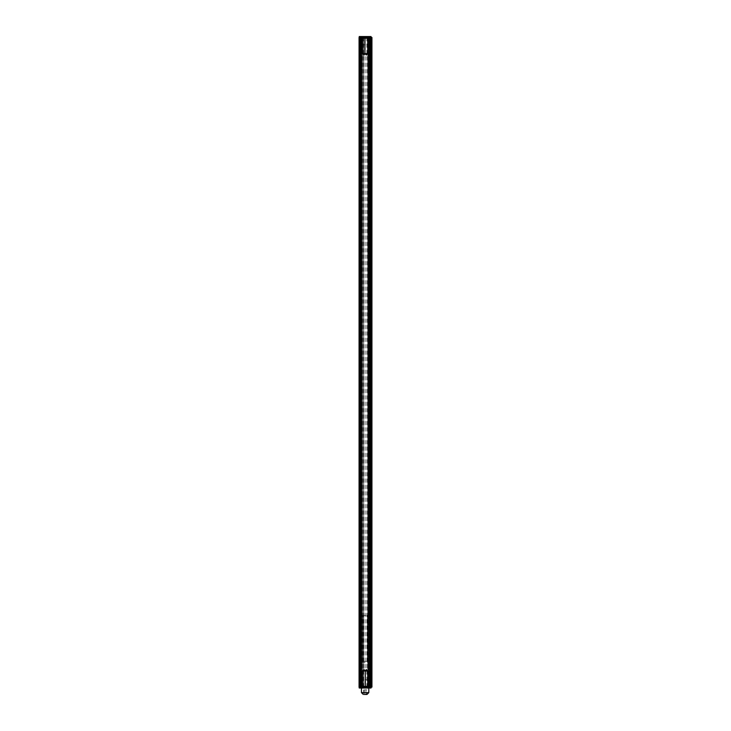 <?xml version="1.0" encoding="UTF-8"?>
<svg xmlns="http://www.w3.org/2000/svg" width="731" height="731" viewBox="0 0 731 731"><rect width="100%" height="100%" fill="white"/><g stroke="black" fill="none" stroke-linecap="round" stroke-linejoin="round"><path stroke-width="0.55" stroke-dasharray="3.65 2.74" d="M371.193 37.473L371.056 687.103L371.823 687.103L371.823 37.473L360.456 37.473L371.211 37.473L371.211 687.103L363.672 687.103L363.672 37.473M371.01 687.103L370.005 687.103L369.511 679.748L370.005 688.017L371.01 688.017L371.01 687.103L359.25 687.103L360.264 687.103L360.758 679.748L360.264 688.017L359.25 688.017L359.25 687.103M371.01 37.473L359.25 37.473L370.005 37.473L369.511 44.819L370.005 36.55L371.01 36.55L371.01 37.473L370.005 37.473L370.005 36.55L360.264 36.55L360.264 42.983L360.264 36.55L359.25 36.55L359.25 37.473M370.206 101.536L370.197 99.763L370.197 101.536L371.129 101.536L370.188 101.536M370.206 100.056L371.11 100.056M370.197 99.763L371.12 99.763L370.197 99.763M370.206 97.579L370.188 96.62L370.197 97.579L371.129 97.579L370.188 97.579L370.197 95.395L370.206 96.629L371.129 96.629L370.188 96.62L370.197 95.679L370.197 97.579L371.11 97.579M370.206 97.863L371.101 97.863L370.206 97.863M370.188 90.178L370.206 89.538L370.197 90.772L370.188 90.178L371.11 90.178L370.197 90.178M370.206 90.708L370.206 90.242L370.206 90.9L371.12 90.708M370.151 54.368L370.151 51.152L370.151 54.368L371.083 54.368L370.142 54.368M370.16 53.052L371.065 53.052M370.151 52.76L371.083 52.76L370.151 52.76M370.16 51.444L371.065 51.444M370.151 51.152L371.074 51.152L370.151 51.152M370.142 56.634L370.151 55.19L370.151 57.292L370.151 55.483L370.151 56.963L371.056 56.634M370.142 55.318L371.056 55.318L370.142 55.318M370.142 57.786L370.151 59.814L370.142 57.786L371.065 57.786M370.142 65.744L371.065 65.744L370.142 65.744M370.142 66.156L370.142 65.626L370.142 66.156L371.056 66.156M370.142 64.538L370.16 63.889L370.151 65.132L370.142 64.538L371.065 64.538L370.142 64.538M370.151 64.264L371.074 64.264M370.16 65.059L370.16 64.593L370.16 65.251L371.074 65.059M370.142 82.448L370.142 81.909L370.142 82.448L371.056 82.448M370.142 83.352L370.16 82.63L370.142 83.681L371.074 83.352L370.142 83.352M370.151 81.58L370.16 82.63L370.142 81.58L371.065 81.58L370.142 81.58M370.151 81.872L371.065 81.872L370.151 81.872M370.142 83.398L371.074 83.398M370.151 80.712L370.142 79.889L370.151 80.712L371.083 80.712L370.142 80.712M370.142 79.807L370.142 78.034L370.16 79.935L370.142 78.564L370.142 79.807L371.065 79.807L370.142 79.807M370.16 78.071L371.074 78.071L370.16 78.071M371.065 77.413L370.151 77.413L370.151 75.521L370.133 77.705L370.151 75.229L370.16 77.413L371.083 77.413L370.133 77.413M370.151 71.391L370.142 70.569L370.151 71.391L371.083 71.391L370.142 71.391M370.206 88.67L370.197 86.898L370.197 88.67L371.129 88.67L370.188 88.67M370.206 87.19L371.11 87.19M370.197 86.898L371.12 86.898L370.197 86.898M370.197 86.002L370.188 85.107L370.197 86.322L371.11 86.002M370.197 83.891L370.206 85.107L370.197 83.891L371.12 83.891M370.206 77.331L370.197 75.558L370.197 77.331L371.129 77.331L370.188 77.331M370.206 75.85L371.11 75.85M370.197 75.558L371.12 75.558L370.197 75.558M370.206 73.84L370.197 72.588L370.197 74.69L370.206 73.84L371.129 73.84M370.197 74.708L370.188 73.794L370.197 74.982L371.11 74.69L370.197 74.708M370.188 56.634L370.197 55.19L370.206 57.292L370.197 55.483L370.197 56.963L371.101 56.634M370.188 55.318L371.101 55.318L370.188 55.318M370.197 54.368L370.197 51.152L370.197 54.368L371.129 54.368L370.188 54.368M370.206 53.052L371.11 53.052M370.206 52.76L371.129 52.76L370.206 52.76M370.206 51.444L371.11 51.444M370.197 51.152L371.12 51.152L370.197 51.152M370.197 50.201L370.197 46.985L370.197 50.201L371.129 50.201L370.188 50.201M370.206 48.886L371.11 48.886M370.206 48.593L371.129 48.593L370.206 48.593M370.206 47.277L371.11 47.277M370.197 46.985L371.12 46.985L370.197 46.985M370.151 85.582L370.16 83.974L370.151 85.582L371.083 85.582L370.133 85.582M370.188 57.786L370.206 58.718L370.188 57.786L371.11 57.786M370.188 59.65L370.188 58.699L370.206 59.814L370.197 59.174L371.11 59.65M370.188 67.435L371.129 67.435L370.188 67.435M370.197 67.846L371.11 67.846L370.197 67.846M370.188 66.74L371.11 66.74L370.188 66.74M370.151 50.201L370.151 46.985L370.151 50.201L371.083 50.201L370.142 50.201M370.16 48.886L371.065 48.886M370.151 48.593L371.083 48.593L370.151 48.593M370.16 47.277L371.065 47.277M370.151 46.985L371.074 46.985L370.151 46.985M359.067 687.103L359.99 687.103L359.99 37.473L370.279 37.473L370.279 687.103L371.056 687.103M370.105 37.473L370.105 687.103L370.096 37.473L368.945 37.473L370.096 37.473L370.279 687.103M370.197 66L370.188 65.105L370.197 66.32L371.11 66L370.197 66.037L370.197 63.889L370.206 65.105L371.129 65.105L370.188 65.105L370.197 66.037M370.188 61.587L370.197 60.143L370.197 61.916L371.101 61.587M370.206 61.952L370.206 61.249L370.206 62.245L371.12 61.952M370.188 60.262L371.101 60.262L370.188 60.262M370.188 69.911L370.206 70.87L370.197 69.911L371.12 69.911L370.206 69.911L370.197 72.095L370.188 70.861L371.11 70.861L370.206 70.87L370.197 71.812L370.197 69.911L371.11 69.911M370.188 69.619L371.101 69.619L370.188 69.619M370.206 79.441L370.197 78.199L370.197 80.3L370.206 79.441L371.129 79.441M370.197 80.319L370.188 79.405L370.197 80.593L371.11 80.3L370.197 80.319M370.188 81.708L371.129 81.708L370.188 81.708M370.197 82.119L371.11 82.119L370.197 82.119M370.188 81.004L371.11 81.004L370.188 81.004M370.206 83.106L370.188 82.283L370.197 83.106L371.129 83.106L370.188 83.106M370.142 72.552L370.16 73.511L370.151 72.552L371.074 72.552L370.16 72.552L370.151 74.736L370.142 73.502L371.065 73.502L370.16 73.511L370.151 74.443L370.151 72.552L371.065 72.552M370.142 72.259L371.065 72.259L370.142 72.259M371.065 68.76L370.151 68.76L370.151 66.576L370.133 69.043L370.142 67.8L370.16 68.76L371.083 68.76L370.133 68.76M370.142 61.587L370.151 60.143L370.151 61.916L371.056 61.587M370.151 61.952L370.16 61.249L370.151 62.245L371.074 61.952M370.142 60.262L371.056 60.262L370.142 60.262M370.206 93.751L370.197 92.508L370.197 94.61L370.206 93.751L371.129 93.751M370.197 94.628L370.188 93.705L370.197 94.893L371.11 94.61L370.197 94.628M370.188 102.769L370.206 103.729L370.197 102.769L371.12 102.769L370.206 102.769L370.197 104.953L370.188 103.72L371.11 103.72L370.206 103.729L370.197 104.67L370.197 102.769L371.11 102.769M370.188 102.486L371.11 102.486L370.188 102.486M370.188 106.525L370.197 107.841L370.206 105.456L370.197 107.558L370.206 106.543L371.129 106.543L370.197 106.552M360.173 37.473L360.173 687.103L361.315 687.103L360.164 687.103L360.164 37.473L360.173 687.103L370.096 687.103M361.452 687.103L361.452 37.473L361.452 687.103M359.204 687.103L359.204 37.473L359.853 37.473L359.853 687.103M370.416 687.103L370.416 37.473L371.056 37.473M368.808 37.473L368.808 687.103L368.808 37.473M361.315 37.473L361.315 687.103L361.315 37.473M368.945 687.103L368.945 37.473L368.945 687.103M370.142 49.443L371.065 49.443M370.142 47.835L371.065 47.835M370.142 47.78L371.065 47.78M370.151 48.648L371.065 48.648M370.142 49.397L371.065 49.397M370.142 49.882L371.065 49.882M370.197 66.32L371.12 66.32M370.197 63.889L371.12 63.889M370.197 64.218L371.11 64.218M370.197 61.916L371.11 61.916M370.197 61.203L371.11 61.203M370.197 60.426L371.11 60.426M370.206 61.249L371.129 61.249L370.206 61.258M370.206 62.245L371.12 62.245M370.197 60.143L371.12 60.143M370.197 61.148L371.11 61.148M370.197 61.532L371.101 61.532M370.188 61.358L371.101 61.358M370.188 58.699L371.101 58.699L370.206 58.718L370.206 59.522L370.197 57.913L370.197 58.699L371.11 58.699L370.206 58.718L370.188 59.357L370.188 58.078L370.188 58.718L371.101 58.718L370.197 58.708M370.197 59.174L371.11 59.174M370.206 59.814L371.12 59.814M370.206 57.868L371.12 57.868M370.197 57.621L371.12 57.621M370.197 58.242L371.11 58.242M370.16 84.385L371.074 84.385M370.16 83.974L371.083 83.974M370.151 85.335L371.065 85.335M370.142 84.092L371.065 84.092M370.142 84.513L371.065 84.513M370.197 49.443L371.11 49.443M370.197 47.835L371.11 47.835M370.188 47.78L371.11 47.78M370.197 48.648L371.11 48.648M370.188 49.397L371.11 49.397M370.188 49.882L371.11 49.882M370.197 53.61L371.11 53.61M370.197 52.002L371.11 52.002M370.188 51.947L371.11 51.947M370.197 52.806L371.11 52.806M370.188 53.555L371.11 53.555M370.188 54.039L371.11 54.039M370.197 56.963L371.11 56.963M370.197 56.26L371.11 56.26M370.197 55.483L371.11 55.483M370.206 56.296L371.129 56.296M370.206 57.009L371.12 57.009M370.206 57.292L371.12 57.292M370.206 56.314L371.129 56.314M370.197 55.19L371.12 55.19M370.197 56.205L371.11 56.205M370.197 56.579L371.101 56.579M370.188 56.406L371.101 56.406M370.197 72.095L371.12 72.095M370.197 72.588L371.12 72.588M370.197 72.844L371.11 72.844M370.188 73.794L371.11 73.794L370.206 73.804L370.197 74.663L370.197 72.881L370.197 73.776L371.11 73.776M370.197 74.982L371.12 74.982M370.206 72.716L371.12 72.716M370.206 72.972L371.12 72.972M370.197 77.285L371.11 77.285M370.197 76.49L371.11 76.49M370.197 75.887L371.11 75.887M370.188 76.435L371.11 76.435M370.197 78.199L371.12 78.199M370.197 78.455L371.11 78.455M370.188 79.405L371.11 79.405L370.206 79.405L370.197 80.273L370.197 78.491L370.197 79.387L371.11 79.387M370.197 80.593L371.12 80.593M370.206 78.327L371.12 78.327M370.206 78.582L371.12 78.582M370.197 83.051L371.11 83.051M370.197 82.585L371.11 82.585M370.197 82.439L371.11 82.439M370.188 82.283L371.11 82.283M370.188 82.53L371.11 82.53M370.197 86.322L371.12 86.322M370.206 85.107L371.129 85.107L370.188 85.107L370.197 86.03L370.197 84.175L370.197 85.107L371.11 85.107L370.206 85.107M370.197 84.211L371.11 84.211M370.197 88.625L371.11 88.625M370.197 87.83L371.11 87.83M370.197 87.217L371.11 87.217M370.188 87.775L371.11 87.775M370.151 71.346L371.065 71.346M370.142 70.88L371.065 70.88M370.142 70.733L371.065 70.733M370.142 70.569L371.065 70.569M370.142 70.825L371.065 70.825M370.151 74.736L371.074 74.736M370.16 76.463L371.065 76.463M370.151 75.229L371.074 75.229M370.142 76.453L371.065 76.453M370.142 78.564L371.065 78.564M370.16 79.935L371.083 79.935M370.16 79.405L371.074 79.405M370.142 78.034L371.065 78.034M370.151 80.666L371.065 80.666M370.142 80.2L371.065 80.2M370.142 80.044L371.065 80.044M370.142 79.889L371.065 79.889M370.142 80.145L371.065 80.145M370.16 82.63L371.074 82.63L370.16 82.63M370.142 82.813L371.056 82.813M370.151 65.132L371.065 65.132M370.151 65.022L371.065 65.022M370.151 64.62L371.074 64.584M370.16 64.182L371.074 64.182M370.16 65.251L371.074 65.251M370.16 63.889L371.074 63.889M370.151 63.999L371.074 63.999M370.151 64.429L371.074 64.429M370.151 64.757L371.065 64.757M370.151 64.84L371.065 64.84M370.151 64.127L371.065 64.127M370.142 63.935L371.065 63.935M370.142 65.626L371.056 65.626M370.151 66.576L371.074 66.576M370.151 61.916L371.065 61.916M370.151 61.203L371.065 61.203M370.151 60.426L371.065 60.426M370.16 61.249L371.074 61.249L370.16 61.258M370.151 62.245L371.074 62.245M370.151 60.143L371.074 60.143M370.142 61.148L371.065 61.148M370.142 61.532L371.056 61.532M370.142 61.358L371.056 61.358M370.133 58.699L371.056 58.699L370.16 58.718L370.151 59.522L370.151 57.913L370.151 58.699L371.065 58.699L370.16 58.718L370.142 59.357L370.142 58.078L370.142 58.718L371.056 58.718L370.151 58.708M370.142 59.65L371.065 59.65M370.151 59.174L371.065 59.174M370.151 59.814L371.074 59.814M370.16 57.868L371.065 57.868M370.151 57.621L371.074 57.621M370.151 58.242L371.065 58.242M370.151 56.963L371.065 56.963M370.151 56.26L371.065 56.26M370.151 55.483L371.065 55.483M370.16 56.296L371.074 56.296M370.151 57.009L371.074 57.009M370.151 57.292L371.074 57.292M370.16 56.314L371.074 56.314M370.151 55.19L371.074 55.19M370.142 56.205L371.065 56.205M370.142 56.579L371.056 56.579M370.142 56.406L371.056 56.406M370.142 53.61L371.065 53.61M370.142 52.002L371.065 52.002M370.142 51.947L371.065 51.947M370.151 52.806L371.065 52.806M370.142 53.555L371.065 53.555M370.142 54.039L371.065 54.039M370.197 90.772L371.11 90.772M370.197 90.662L371.11 90.662M370.197 90.26L371.12 90.26M370.206 89.904L371.12 89.904M370.206 89.822L371.12 89.822M370.206 90.242L371.129 90.242L370.206 90.224M370.206 90.9L371.129 90.9M370.206 89.538L371.12 89.538M370.197 89.648L371.12 89.648M370.197 90.068L371.12 90.068M370.197 90.406L371.12 90.406M370.197 90.489L371.11 90.489M370.197 89.776L371.11 89.776M370.197 89.575L371.11 89.575M370.197 92.508L371.12 92.508M370.197 92.764L371.11 92.764M370.188 93.705L371.11 93.705L370.206 93.714L370.197 94.582L370.197 92.791L370.197 93.696L371.11 93.696M370.197 94.893L371.12 94.893M370.206 92.627L371.12 92.627M370.206 92.883L371.12 92.883M370.197 95.395L371.12 95.395M370.197 101.49L371.11 101.49M370.197 100.695L371.11 100.695M370.197 100.083L371.11 100.083M370.188 100.64L371.11 100.64M370.197 104.953L371.12 104.953M370.197 107.841L371.12 107.841M370.197 107.558L371.11 107.558M370.151 75.521L371.065 75.521M370.197 71.812L371.11 71.812M370.197 104.67L371.11 104.67M370.151 74.443L371.065 74.443M370.151 66.859L371.065 66.859M370.197 95.679L371.11 95.679M370.197 64.182L370.197 65.105L370.197 64.182L371.11 64.182M370.197 84.175L371.11 84.175M370.197 86.03L371.11 86.03M370.151 57.913L371.065 57.913M370.151 59.522L371.065 59.522M370.197 57.913L371.12 57.913M370.206 59.522L371.12 59.522M370.197 72.881L371.11 72.881M370.197 74.663L371.11 74.663M370.197 74.388L371.11 74.388M370.197 92.791L371.11 92.791M370.197 94.582L371.11 94.582M370.197 94.299L371.11 94.299M370.197 78.491L371.11 78.491M370.197 80.273L371.11 80.273M370.197 79.99L371.11 79.99M370.142 58.078L371.056 58.078M370.142 59.357L371.056 59.357M370.188 58.078L371.101 58.078M370.188 59.357L371.101 59.357M364.34 694.45L364.34 689.854L363.545 689.854L364.34 689.854L364.34 694.45L366.724 694.45L365.929 694.45L366.724 694.45L366.724 689.854L365.929 689.854L365.929 694.45L364.34 694.45L365.929 694.45L365.929 689.854L364.34 689.854L366.724 689.854M365.135 662.286L361.452 662.286L365.135 662.286M362.832 661.372L360.173 661.372L360.173 615.429L360.173 661.372L370.096 661.372L367.428 661.372L367.428 615.429L370.096 615.429L360.173 615.429L367.428 615.429L367.428 661.372L362.832 661.372L362.832 615.429L362.832 662.286M363.545 689.854L363.545 694.45M370.096 615.429L370.096 661.372L370.096 615.429M361.671 687.103L361.671 37.473L368.588 37.473L361.699 37.473L361.699 687.103L361.671 37.473M371.211 687.103L360.456 687.103L369.804 687.103L362.475 687.103L365.135 687.103L363.627 687.103L363.627 37.473M368.004 687.103L365.135 687.103L368.588 687.103L368.57 37.473L368.561 687.103L368.488 37.473L368.488 687.103L368.004 687.103L368.004 37.473M361.598 687.103L361.598 37.473L361.598 687.103M361.379 687.103L361.379 37.473L361.379 687.103M360.456 687.103L360.456 37.473L360.456 687.103M360.95 687.103L360.95 37.473L360.95 687.103M361.763 687.103L361.763 37.473M365.135 687.103L365.135 37.473M368.497 687.103L368.497 37.473M369.31 687.103L369.31 37.473L369.31 687.103M369.804 687.103L369.804 37.473L369.804 687.103M368.89 687.103L368.89 37.473L368.89 687.103M368.671 687.103L368.671 37.473L368.671 687.103M368.397 687.103L368.369 37.473M367.748 687.103L367.748 37.473L367.748 687.103M362.512 687.103L362.512 37.473L362.512 687.103M361.872 687.103L361.9 37.473M362.256 687.103L362.256 37.473M368.205 687.103L368.205 37.473M367.666 687.103L367.666 37.473M362.594 687.103L362.594 37.473M362.055 687.103L362.055 37.473M361.827 687.103L360.95 687.972L366.925 687.972L360.95 687.972M366.048 687.103L366.925 687.972M363.462 687.972L362.558 687.972L363.535 687.972L363.462 687.058L362.558 687.058L362.558 687.972L362.558 687.058L363.535 687.058L363.462 687.972M363.709 687.972L363.535 687.058L363.709 687.972M364.12 687.972L363.755 687.058L364.12 687.972M364.34 687.972L364.166 687.058L364.34 687.972M365.317 687.972L364.413 687.972L365.317 687.972L365.317 687.058L364.413 687.058L365.317 687.058L365.317 687.972M362.558 686.363L365.317 686.363L363.344 687.972L369.31 687.972L363.344 687.972M362.558 670.976L365.317 670.976L364.952 686.363L367.702 686.363M363.755 687.058L363.755 687.972L363.755 687.058M365.135 670.793L367.702 670.976M368.442 687.103L369.31 687.972M365.847 687.972L364.952 687.972L365.929 687.972L365.847 687.058L364.952 687.058L364.952 687.972L364.952 687.058L365.929 687.058L365.847 687.972M366.094 687.972L365.929 687.058L366.094 687.972M366.514 687.972L366.14 687.058L366.514 687.972M366.724 687.972L366.56 687.058L366.724 687.972M367.702 687.972L366.807 687.972L367.702 687.972L367.702 687.058L366.807 687.058L367.702 687.058L367.702 687.972M366.14 687.058L366.14 687.972L366.14 687.058M367.702 53.591L362.558 53.591M367.702 38.204L362.558 38.204M364.212 37.473L363.344 36.596L369.31 36.596L363.344 36.596M368.442 37.473L369.31 36.596M365.847 36.596L364.952 36.596L365.929 36.596L365.847 37.519L364.952 37.519L364.952 36.596L364.952 37.519L365.929 37.519L365.847 36.596M366.094 36.596L365.929 37.519L366.094 36.596M366.514 36.596L366.14 37.519L366.514 36.596M366.724 36.596L366.56 37.519L366.724 36.596M367.702 36.596L366.807 36.596L367.702 36.596L367.702 37.519L366.807 37.519L367.702 37.519L367.702 36.596M366.14 37.519L366.14 36.596L366.14 37.519M365.135 53.774L365.317 38.204L366.925 36.596L360.95 36.596L366.925 36.596M361.827 37.473L360.95 36.596M363.462 36.596L362.558 36.596L363.535 36.596L363.462 37.519L362.558 37.519L362.558 36.596L362.558 37.519L363.535 37.519L363.462 36.596M363.709 36.596L363.535 37.519L363.709 36.596M364.12 36.596L363.755 37.519L364.12 36.596M364.34 36.596L364.166 37.519L364.34 36.596M365.317 36.596L364.413 36.596L365.317 36.596L365.317 37.519L364.413 37.519L365.317 37.519L365.317 36.596M363.755 37.519L363.755 36.596L363.755 37.519M366.322 37.473L361.553 37.473L366.322 37.473L361.553 37.19L360.904 36.55L366.971 36.55L362.311 36.55M361.553 37.473L366.322 37.19L366.971 36.55M368.716 37.473L363.937 37.473L368.716 37.19L363.937 37.19L363.298 36.55L369.356 36.55L363.298 36.55M363.937 37.473L368.716 37.19L369.356 36.55L368.424 36.55L369.164 36.55M362.311 36.733L360.685 36.55M360.758 44.819L369.511 44.819L360.758 44.819L360.264 42.983L360.758 44.819M368.662 36.824L369.21 36.824L368.662 36.55M361.891 36.733L360.173 36.55L361.891 36.733M361.26 36.733L360.136 36.733L361.26 36.55M362.512 36.733L360.136 36.55L362.512 36.55M363.937 687.103L368.716 687.103L363.937 687.103L368.716 687.378L369.356 688.017L363.298 688.017L367.949 688.017M368.716 687.103L363.937 687.378L363.298 688.017M361.553 687.103L366.322 687.103L361.553 687.378L366.322 687.378L366.971 688.017L360.904 688.017L366.971 688.017M366.322 687.103L361.553 687.378L360.904 688.017M361.096 687.743L361.836 688.017L361.096 688.017M370.005 688.017L360.264 688.017L360.264 687.103L370.005 687.103L370.005 688.017M369.511 679.748L360.758 679.748L369.511 679.748M361.836 687.743L360.959 687.743L361.836 688.017M367.949 687.834L369.575 688.017M368.369 687.834L370.096 688.017L368.369 687.834M369.575 687.834L368.607 688.017L369.886 688.017M369.639 687.834L368.936 688.017M368.881 687.834L368.342 688.017M368.342 687.834L369.347 687.834M367.757 687.834L370.096 687.834L367.757 688.017M368.808 692.613L361.452 692.613M363.773 687.103L363.773 37.473M361.096 687.103L361.096 37.473M360.73 687.103L360.73 37.473M371.723 687.103L371.723 37.473M369.53 687.103L369.53 37.473M369.164 687.103L369.164 37.473M367.794 687.103L367.794 37.473L367.794 687.103M366.834 687.103L366.834 37.473M363.435 687.103L363.435 37.473M362.475 687.103L362.475 37.473L362.475 687.103M361.781 687.103L361.781 37.473L361.781 687.103M368.25 687.103L368.25 37.473M362.019 687.103L362.019 37.473M363.535 687.058L363.535 687.972L363.535 687.058M364.166 687.058L364.166 687.972L364.166 687.058M364.413 687.058L364.413 687.972L364.413 687.058M365.929 687.058L365.929 687.972L365.929 687.058M366.56 687.058L366.56 687.972L366.56 687.058M366.807 687.058L366.807 687.972L366.807 687.058M365.929 37.519L365.929 36.596L365.929 37.519M366.56 37.519L366.56 36.596L366.56 37.519M366.807 37.519L366.807 36.596L366.807 37.519M363.535 37.519L363.535 36.596L363.535 37.519M364.166 37.519L364.166 36.596L364.166 37.519M364.413 37.519L364.413 36.596L364.413 37.519M360.264 37.93L370.005 37.93L360.264 37.93M370.005 686.637L360.264 686.637L370.005 686.637M368.808 662.286L368.808 688.017M367.428 661.372L367.428 662.286M361.452 662.286L361.452 688.017M368.588 687.103L368.588 37.473"/><path stroke-width="1.1" d="M371.01 37.473L359.25 37.473L359.25 36.55L371.01 36.55L371.193 37.473L371.193 687.103L371.933 687.103L371.823 37.473L371.193 37.473L371.01 688.017L359.25 688.017L359.067 687.103L359.067 37.473L359.067 687.103M371.12 101.536L371.129 99.763L371.12 101.536M371.129 96.629L371.129 97.863L371.11 96.629M371.12 90.662L371.12 89.538L371.12 90.662M371.074 54.368L371.083 51.152L371.074 54.368M371.065 56.26L371.074 55.19L371.065 56.26M371.065 59.65L371.074 57.621L371.065 59.65M371.056 65.626L371.056 66.156L371.056 65.626M371.074 65.022L371.074 63.889L371.074 65.022M371.056 81.909L371.065 83.681L371.074 81.918M371.074 80.712L371.065 79.889L371.074 80.712M371.083 79.935L371.065 78.034L371.083 79.935M371.083 76.463L371.083 77.705L371.065 76.463M371.074 71.391L371.065 70.569L371.074 71.391M371.12 88.67L371.129 86.898L371.12 88.67M371.129 85.107L371.12 86.322L371.129 85.107M371.12 77.331L371.129 75.558L371.12 77.331M371.12 72.588L371.12 74.982L371.12 72.588M371.11 56.26L371.12 55.19L371.11 56.26M371.12 54.368L371.129 51.152L371.12 54.368M371.12 50.201L371.129 46.985L371.12 50.201M371.074 85.582L371.083 83.974L371.074 85.582M371.11 59.65L371.12 57.621L371.11 59.65M371.11 67.846L371.11 66.74L371.11 67.846M371.074 50.201L371.083 46.985L371.074 50.201M371.129 65.105L371.12 66.32L371.129 65.105M371.11 61.203L371.12 60.143L371.11 61.203M371.11 70.861L371.101 69.619L371.129 70.861M371.12 78.199L371.12 80.593L371.12 78.199M371.11 82.119L371.11 81.004L371.11 82.119M371.12 83.106L371.11 82.283L371.12 83.106M371.065 73.502L371.065 72.259L371.074 73.502M371.083 67.809L371.083 69.043L371.065 67.809M371.065 61.203L371.074 60.143L371.065 61.203M371.12 92.508L371.12 94.893L371.12 92.508M371.11 103.72L371.11 102.486L371.129 103.72M371.129 106.552L371.12 107.841L371.11 106.552M371.129 58.718L371.12 59.522L371.11 58.708M371.129 73.804L371.12 72.881L371.11 73.776M371.129 79.405L371.12 78.491L371.11 79.387M371.074 58.718L371.074 57.913L371.065 58.708M371.129 93.714L371.12 92.791L371.11 93.696M366.724 694.45L364.34 694.45M362.558 670.976L363.937 669.596L365.317 670.976L362.558 670.976L362.558 686.363L361.827 687.103M365.135 670.793L366.322 669.596L367.702 670.976L365.317 670.976L365.317 686.363L362.558 686.363M367.702 670.976L367.702 686.363L365.317 686.363L366.048 687.103M367.702 686.363L368.442 687.103M365.135 53.774L363.937 54.971L362.558 53.591L364.952 53.591L366.322 54.971L367.702 53.591L367.702 38.204L368.442 37.473M367.702 53.591L364.952 53.591L364.952 38.204L364.212 37.473M362.558 53.591L362.558 38.204L367.702 38.204M362.558 38.204L361.827 37.473M359.25 687.103L371.01 687.103M371.001 37.473L371.001 687.103M359.268 687.103L359.268 37.473M370.352 687.103L370.352 37.473M359.908 37.473L359.908 687.103M361.452 688.017L361.452 692.613L368.808 692.613L366.971 694.45M368.808 688.017L368.808 692.613M361.452 692.613L363.298 694.45M371.933 687.103L371.933 37.473"/></g></svg>
